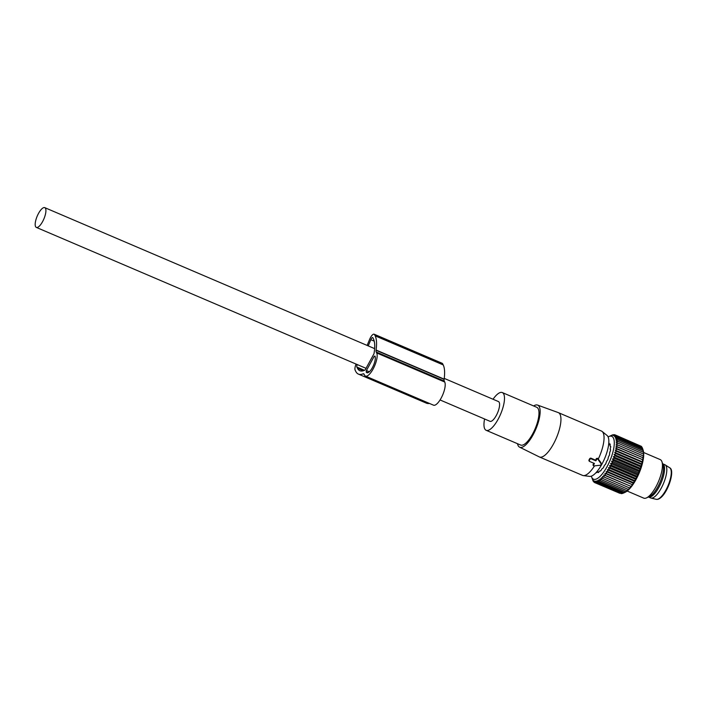 <?xml version="1.0" encoding="UTF-8"?>
<svg xmlns="http://www.w3.org/2000/svg" width="707" height="707" viewBox="0 0 707 707"><rect width="100%" height="100%" fill="white"/><g stroke="black" fill="none" stroke-linecap="round" stroke-linejoin="round"><path stroke-width="1.06" d="M440.054 399.959L490.004 421.31A10.746 3.623 -66.9 0 0 496.261 415.539A10.746 3.623 -66.9 0 0 498.453 401.558L444.235 378.386M38.523 213.417A10.746 3.623 -66.9 0 0 36.331 227.407A10.746 3.623 -66.9 0 0 42.579 221.636A10.746 3.623 -66.9 0 0 44.771 207.646A10.746 3.623 -66.9 0 0 38.523 213.417M590.204 458.949A0.521 0.477 153.7 0 1 590.902 458.702L595.886 460.831L595.603 460.169L590.778 458.109L589.832 458.472L588.86 460.239L589.143 461.097L588.86 460.239L589.231 460.725L590.204 458.949L589.832 458.472M589.231 460.725A0.521 0.477 153.7 0 0 589.444 461.362L594.428 463.492L593.473 465.233A0.521 0.477 153.7 0 0 593.951 465.913L600.181 465.259A1.052 0.946 153.7 0 0 601.021 463.721L600.923 462.599L597.671 458.304L596.39 458.498L595.603 460.169M593.96 463.165L593.023 464.64L593.686 465.595M595.886 460.831L596.841 459.09L596.39 458.498M598.237 459.152A24.109 8.13 -66.9 0 0 601.348 451.526A24.109 8.13 -66.9 0 0 602.143 431.464A24.109 8.13 -66.9 0 0 601.471 431.058L558.371 412.632A24.109 8.13 -66.9 0 0 558.221 412.579L537.567 405.076A22.889 7.715 113.1 0 1 537.585 424.562A22.889 7.715 113.1 0 1 519.583 447.16A22.889 7.715 113.1 0 1 517.506 443.704M519.583 447.16L539.282 456.899A24.109 8.13 -66.9 0 0 539.414 456.969A24.109 8.13 -66.9 0 0 558.247 433.099A24.109 8.13 -66.9 0 0 558.371 412.632M539.414 456.969L582.524 475.387A24.109 8.13 -66.9 0 0 583.284 475.599A24.109 8.13 -66.9 0 0 594.534 465.851M601.18 464.181L600.923 462.599M596.841 459.09A0.521 0.477 153.7 0 1 597.733 458.993L601.021 463.721M583.284 475.599L589.594 476.385A22.35 7.538 -66.9 0 0 606.341 454.071A22.35 7.538 -66.9 0 0 607.074 435.477L602.143 431.464M533.635 405.959A22.889 7.715 113.1 0 1 537.567 405.076M484.587 418.995A20.521 6.92 -66.9 0 0 486.16 430.307A20.521 6.92 -66.9 0 0 502.191 409.989A20.521 6.92 -66.9 0 0 502.297 392.562A20.521 6.92 -66.9 0 0 493.035 399.243M486.16 430.307L520.644 445.048A20.521 6.92 -66.9 0 0 536.675 424.73A20.521 6.92 -66.9 0 0 536.772 407.303L502.297 392.562M606.138 462.891L605.378 464.464M662.6 463.757A18.064 6.089 113.1 0 1 662.618 463.757A18.064 6.089 113.1 0 1 661.858 480.937A18.064 6.089 113.1 0 1 649.795 497.109A18.064 6.089 113.1 0 1 648.416 496.986A18.064 6.089 113.1 0 1 648.399 496.977L650.679 497.958A18.064 6.089 -66.9 0 0 651.006 498.064A18.064 6.089 -66.9 0 0 652.066 498.082A18.064 6.089 -66.9 0 0 663.935 482.377A18.064 6.089 -66.9 0 0 665.19 464.888A18.064 6.089 -66.9 0 0 664.88 464.729L662.618 463.757M643.149 450.173L642.442 448.079L617.202 437.288L615.647 438.428L617.564 438.473L642.804 449.263L643.158 450.209A24.498 8.263 -66.9 0 0 643.114 450.094M617.564 438.473L615.93 439.639L617.812 439.851L643.052 450.633L643.432 451.393L642.804 449.263M613.013 434.911L611.696 435.424L614.622 434.717L613.402 435.565L615.426 435.026L614.118 435.963L616.133 435.556L614.737 436.572L616.725 436.316L615.24 437.403L617.202 437.288M608.117 436.917A23.296 7.857 113.1 0 1 608.603 436.67A23.296 7.857 113.1 0 1 610.008 436.192A23.296 7.857 113.1 0 1 611.679 456.13A23.296 7.857 113.1 0 1 595.267 479.355A23.296 7.857 113.1 0 1 591.503 476.668A23.296 7.857 113.1 0 1 591.352 476.147M591.503 476.668L593.164 481.202L592.899 479.973L593.765 481.953L593.518 480.592L594.463 482.492L594.234 480.99L595.267 482.793L595.038 481.167L596.16 482.872L595.93 481.131L597.141 482.713L596.902 480.866L598.202 482.324L597.936 480.389L599.324 481.706L599.023 479.7L600.499 480.875L600.163 478.807L601.71 479.823L601.339 477.711L602.965 478.568L602.532 476.43L604.229 477.128L603.743 474.971L605.51 475.511L604.953 473.354L606.774 473.725L606.155 471.596L608.029 471.799L607.331 469.704L609.248 469.748L608.471 467.698L610.433 467.592L609.567 465.613L611.564 465.347L610.609 463.447L612.624 463.041L611.59 461.238L613.614 460.699L612.492 458.993L614.524 458.33L613.305 456.749L615.337 455.971L614.038 454.513L616.053 453.638L614.666 452.321L616.663 451.349L615.187 450.182L617.158 449.139L615.603 448.114L617.529 447.018L615.903 446.152L617.785 445.003L616.089 444.305L617.918 443.13L616.159 442.6L617.927 441.407L616.106 441.035L617.812 439.851M615.903 446.152L643.405 457.906L643.025 455.794L643.591 456.059L643.6 452.789L643.052 450.633M643.405 457.906L617.529 447.018M615.603 448.114L643.105 459.868L642.769 457.8M643.105 459.868L617.158 449.139M615.187 450.182L642.69 461.936L642.389 459.921M642.69 461.936L641.894 462.139L616.663 451.349M614.666 452.321L642.159 464.075L641.894 462.139M642.159 464.075L641.293 464.419L616.053 453.638M614.038 454.513L641.532 466.267L641.293 464.419M641.532 466.267L640.577 466.761L615.337 455.971M613.305 456.749L640.807 468.502L640.577 466.761M640.807 468.502L639.764 469.121L614.524 458.33M612.492 458.993L639.985 470.747L639.764 469.121M639.985 470.747L638.854 471.481L613.614 460.699M611.59 461.238L639.084 472.992L638.854 471.481M639.084 472.992L637.864 473.831L612.624 463.041M610.609 463.447L638.112 475.201L637.864 473.831M638.112 475.201L636.795 476.138L611.564 465.347M609.567 465.613L637.069 477.358L636.795 476.138M637.069 477.358L635.673 478.383L610.433 467.592M608.471 467.698L635.973 479.452L635.673 478.383M635.973 479.452L634.488 480.539L609.248 469.748M607.331 469.704L634.824 481.458L634.488 480.539M634.824 481.458L633.269 482.589L608.029 471.799M606.155 471.596L633.649 483.341L633.269 482.589M633.649 483.341L632.014 484.516L606.774 473.725M604.953 473.354L632.014 484.516M632.456 485.108L630.75 486.292L605.51 475.511M603.743 474.971L630.75 486.292M631.245 486.725L629.469 487.918L604.229 477.128M602.532 476.43L629.469 487.918M630.034 488.183L628.205 489.359L602.965 478.568M643.158 450.209A24.498 8.263 -66.9 0 1 639.04 473.328A24.498 8.263 -66.9 0 1 625.174 492.284L623.441 493.115L627.666 490.561L626.95 490.614L628.832 489.465L628.205 489.359M623.362 493.079L622.381 493.504L597.141 482.713M640.816 446.108L615.426 435.026M641.647 446.965L641.373 446.347L616.133 435.556M642.318 448.026L641.965 447.107L616.725 436.316M615.373 435.035L614.622 434.717M614.206 434.849L613.729 434.646M608.603 436.67L612.748 434.805M610.53 449.687L610.238 449.343A15.307 5.161 -66.9 0 0 610.291 448.432L610.698 447.089A16.111 5.426 -66.9 0 0 610.654 446.338L610.168 446.214A15.307 5.161 -66.9 0 0 610.017 445.578L610.212 444.376A16.111 5.426 -66.9 0 0 609.991 443.916L609.354 444.217A15.307 5.161 -66.9 0 0 609.027 443.916L608.992 442.971A16.111 5.426 -66.9 0 0 608.966 442.962A16.111 5.426 -66.9 0 0 608.807 442.9M610.309 449.59L610.53 449.882A16.111 5.426 -66.9 0 1 610.388 450.845L609.814 452.206A15.307 5.161 -66.9 0 1 609.575 453.293L609.637 454.194A16.111 5.426 -66.9 0 1 609.328 455.281L608.639 456.519A15.307 5.161 -66.9 0 1 608.223 457.685L608.064 458.861A16.111 5.426 -66.9 0 1 607.605 459.965L606.871 460.955A15.307 5.161 -66.9 0 1 606.332 462.086L605.952 463.421A16.111 5.426 -66.9 0 1 605.404 464.428L604.688 465.082A15.307 5.161 -66.9 0 1 604.078 466.063L603.522 467.424A16.111 5.426 -66.9 0 1 602.921 468.246L602.302 468.494A15.307 5.161 -66.9 0 1 601.684 469.227L601.003 470.482A16.111 5.426 -66.9 0 1 600.42 471.039L600.42 471.039M600.172 470.959L599.96 470.862A15.307 5.161 -66.9 0 1 599.377 471.269L598.643 472.303A16.111 5.426 -66.9 0 1 598.131 472.523L597.866 471.94A15.307 5.161 -66.9 0 1 597.397 471.993L596.673 472.691A16.111 5.426 -66.9 0 1 596.31 472.585A16.111 5.426 -66.9 0 0 596.31 472.585L596.222 472.426M623.441 493.115L598.202 482.324M624.564 492.496L599.324 481.706M625.739 491.657L600.499 480.875M626.95 490.614L601.71 479.823M643.025 455.794L617.785 445.003M643.158 453.921L617.918 443.13M643.167 452.197L617.927 441.407M620.923 493.451L595.267 482.793M619.756 493.265L594.463 482.492M622.116 493.389L621.4 493.663L596.16 482.872M594.313 482.192L593.765 481.953M598.502 472.515L598.06 471.799M610.097 444.544A15.307 5.161 -66.9 0 0 609.867 444.57A15.307 5.161 -66.9 0 0 609.734 444.597L608.692 444.155L609.699 444.606M627.144 491.038L643.724 498.126A20.963 7.07 -66.9 0 0 645.332 498.267A20.963 7.07 -66.9 0 0 646.596 497.843A20.963 7.07 -66.9 0 0 658.456 481.626A20.963 7.07 -66.9 0 0 661.982 461.848A20.963 7.07 -66.9 0 0 660.197 459.577L643.617 452.489M646.596 497.843L649.724 496.349A18.17 6.124 -66.9 0 0 660.011 482.298A18.17 6.124 -66.9 0 0 663.06 465.153L661.982 461.848M376.053 350.274A5.241 1.768 113.1 0 0 376.212 351.998L444.261 381.082A5.241 1.768 113.1 0 1 444.102 379.359A5.276 1.776 -66.9 0 1 444.137 379.129A38.037 12.823 -66.9 0 0 443.209 364.918L375.161 335.834A38.037 12.823 -66.9 0 1 376.08 350.036A5.276 1.776 -66.9 0 0 376.053 350.274L444.102 379.359M376.212 351.998L376.681 352.943A13.097 4.419 113.1 0 1 373.906 367.446A13.097 4.419 113.1 0 1 365.457 376.08A13.097 4.419 113.1 0 1 364.529 375.125L364.061 374.18A5.241 1.768 113.1 0 0 363.69 373.8A5.241 1.768 113.1 0 0 363.177 373.791A5.276 1.776 -66.9 0 0 363.045 373.844A38.037 12.823 -66.9 0 1 358.405 374.1A38.037 12.823 -66.9 0 1 355.727 371.334L355.153 370.168A6.292 2.121 -66.9 0 1 356.089 364.07M444.261 381.082L444.73 382.027A13.097 4.419 113.1 0 1 441.955 396.53A13.097 4.419 113.1 0 1 433.506 405.173L365.457 376.08M357.221 364.565A2.616 0.884 -66.9 0 0 356.849 367.057L357.424 368.223A34.369 11.586 -66.9 0 0 359.845 370.724A34.369 11.586 -66.9 0 0 365.112 369.982L373.976 353.792A34.369 11.586 -66.9 0 0 373.455 338.936L372.881 337.769A2.616 0.884 -66.9 0 0 372.695 337.584A2.616 0.884 -66.9 0 0 370.83 339.696L374.233 341.154M366.42 370.539L374.197 356.337L374.975 356.045A9.43 3.182 113.1 0 1 372.978 366.491A9.43 3.182 113.1 0 1 366.898 372.713A9.43 3.182 113.1 0 1 366.235 372.023L366.42 370.539L369.337 371.776M358.405 374.1L426.462 403.184A38.037 12.823 -66.9 0 0 429.441 403.432M368.232 345.9L370.83 339.696M374.586 334.667L442.635 363.752A6.292 2.121 -66.9 0 0 442.193 363.292L374.136 334.208A6.292 2.121 -66.9 0 1 374.586 334.667L375.161 335.834M442.635 363.752L443.209 364.918M374.136 334.208A6.292 2.121 -66.9 0 0 369.628 339.378L367.127 345.431M590.902 458.702L590.778 458.109M593.473 465.233L593.023 464.64M597.733 458.993L597.671 458.304M651.006 498.064L656.255 499.328A17.171 5.789 -66.9 0 0 657.254 499.345A17.171 5.789 -66.9 0 0 668.539 484.428A17.171 5.789 -66.9 0 0 669.723 467.804L665.19 464.888M597 472.417L596.443 472.179M597.256 472.064L596.735 471.843M597.486 471.993L596.841 471.719L597.503 471.984M609.293 444.155L608.718 443.908M610.168 444.279L609.664 444.058M376.681 352.943L444.73 382.027M363.177 373.791L364.061 374.171M374.197 356.337L375.214 356.77M366.138 371.82L368.055 372.642M366.235 372.023L367.852 372.713M364.123 374.303L363.045 373.844M363.336 370.751L357.424 368.223M356.849 367.057L364.459 370.309M444.137 379.129L376.08 350.036M366.146 368.374L36.331 227.407M374.63 348.631L44.771 207.646M593.571 465.807L593.129 465.436M598.758 472.214L597.044 471.481M610.159 444.889L608.674 444.252M669.723 467.804C675.733 470.296 666.816 497.056 657.634 499.354L656.255 499.328"/></g></svg>
